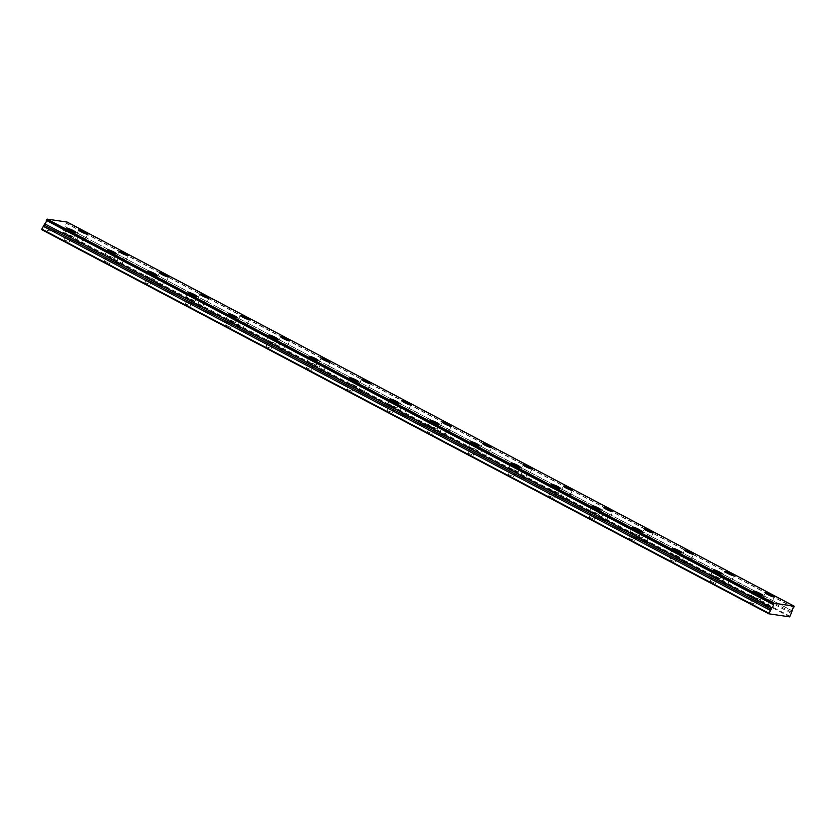 <?xml version="1.0" encoding="UTF-8"?>
<svg xmlns="http://www.w3.org/2000/svg" width="836" height="836" viewBox="0 0 836 836"><rect width="100%" height="100%" fill="white"/><g stroke="black" fill="none" stroke-linecap="round" stroke-linejoin="round"><path stroke-width="0.63" stroke-dasharray="4.18 3.13" d="M756.925 598.367L753.236 597.029L756.925 598.367M754.354 603.968L750.665 602.631L754.354 603.968M716.536 577.028L712.847 575.69L716.536 577.028M713.965 582.629L710.276 581.292L713.965 582.629M82.032 237.351L78.344 236.013L82.032 237.351M79.462 242.952L75.773 241.614L79.462 242.952M122.422 258.69L118.733 257.352L122.422 258.69M119.851 264.291L116.162 262.953L119.851 264.291M162.811 280.029L159.122 278.691L162.811 280.029M160.24 285.63L156.551 284.292L160.24 285.63M203.2 301.368L199.511 300.03L203.2 301.368M200.63 306.969L196.941 305.631L200.63 306.969M243.589 322.706L239.901 321.369L243.589 322.706M241.019 328.308L237.33 326.97L241.019 328.308M283.979 344.045L280.29 342.708L283.979 344.045M281.408 349.647L277.719 348.309L281.408 349.647M324.368 365.384L320.679 364.047L324.368 365.384M321.797 370.985L318.108 369.648L321.797 370.985M364.757 386.723L361.068 385.386L364.757 386.723M362.187 392.324L358.498 390.976L362.187 392.324M405.146 408.062L401.458 406.724L405.146 408.062M402.576 413.663L398.887 412.315L402.576 413.663M445.536 429.401L441.847 428.053L445.536 429.401M442.965 434.992L439.276 433.654L442.965 434.992M485.925 450.74L482.236 449.392L485.925 450.74M483.354 456.331L479.665 454.993L483.354 456.331M526.314 472.068L522.625 470.731L526.314 472.068M523.744 477.669L520.055 476.332L523.744 477.669M566.703 493.407L563.015 492.07L566.703 493.407M564.133 499.008L560.444 497.671L564.133 499.008M607.093 514.746L603.404 513.409L607.093 514.746M604.522 520.347L600.833 519.01L604.522 520.347M647.482 536.085L643.793 534.747L647.482 536.085M644.911 541.686L641.222 540.349L644.911 541.686M687.871 557.424L684.182 556.086L687.871 557.424M685.301 563.025L681.612 561.688L685.301 563.025M728.26 578.763L724.572 577.425L728.26 578.763M725.69 584.364L722.001 583.026L725.69 584.364M768.65 600.102L764.961 598.764L768.65 600.102M766.079 605.703L762.39 604.365L766.079 605.703M70.308 235.616L66.619 234.279L70.308 235.616M67.726 241.217L64.048 239.88L67.726 241.217M110.697 256.955L107.008 255.617L110.697 256.955M108.116 262.556L104.437 261.219L108.116 262.556M151.086 278.294L147.397 276.956L151.086 278.294M148.505 283.895L144.827 282.558L148.505 283.895M191.475 299.633L187.786 298.295L191.475 299.633M188.894 305.234L185.216 303.896L188.894 305.234M231.865 320.972L228.176 319.634L231.865 320.972M229.283 326.573L225.605 325.235L229.283 326.573M272.254 342.311L268.565 340.973L272.254 342.311M269.673 347.912L265.994 346.574L269.673 347.912M312.643 363.65L308.954 362.312L312.643 363.65M310.062 369.251L306.384 367.913L310.062 369.251M353.032 384.988L349.344 383.651L353.032 384.988M350.451 390.59L346.773 389.242L350.451 390.59M393.422 406.327L389.733 404.979L393.422 406.327M390.84 411.929L387.162 410.58L390.84 411.929M433.811 427.666L430.122 426.318L433.811 427.666M431.23 433.257L427.551 431.919L431.23 433.257M474.2 449.005L470.511 447.657L474.2 449.005M471.619 454.596L467.941 453.258L471.619 454.596M514.589 470.334L510.9 468.996L514.589 470.334M512.008 475.935L508.33 474.597L512.008 475.935M554.979 491.672L551.29 490.335L554.979 491.672M552.397 497.274L548.719 495.936L552.397 497.274M595.368 513.011L591.679 511.674L595.368 513.011M592.787 518.613L589.108 517.275L592.787 518.613M635.757 534.35L632.068 533.013L635.757 534.35M633.176 539.952L629.498 538.614L633.176 539.952M676.146 555.689L672.457 554.352L676.146 555.689M673.565 561.29L669.887 559.953L673.565 561.29M793.646 607.657L66.64 223.567A1.985 0.784 117.8 0 0 65.501 225.072A1.985 0.784 117.8 0 0 65.198 226.692L792.204 610.792M753.738 597.897A4.974 0.627 24.7 0 0 760.29 600.279A4.974 0.627 24.7 0 0 757.813 598.503A4.974 0.627 24.7 0 0 751.261 596.12A4.974 0.627 24.7 0 0 753.738 597.897M713.348 576.558A4.974 0.627 24.7 0 0 719.9 578.94A4.974 0.627 24.7 0 0 717.424 577.164A4.974 0.627 24.7 0 0 710.872 574.781A4.974 0.627 24.7 0 0 713.348 576.558M78.845 236.881A4.974 0.627 24.7 0 0 85.408 239.253A4.974 0.627 24.7 0 0 82.931 237.476A4.974 0.627 24.7 0 0 76.369 235.104A4.974 0.627 24.7 0 0 78.845 236.881M119.234 258.219A4.974 0.627 24.7 0 0 125.797 260.592A4.974 0.627 24.7 0 0 123.32 258.815A4.974 0.627 24.7 0 0 116.758 256.443A4.974 0.627 24.7 0 0 119.234 258.219M159.624 279.558A4.974 0.627 24.7 0 0 166.186 281.931A4.974 0.627 24.7 0 0 163.71 280.154A4.974 0.627 24.7 0 0 157.147 277.782A4.974 0.627 24.7 0 0 159.624 279.558M200.013 300.897A4.974 0.627 24.7 0 0 206.576 303.269A4.974 0.627 24.7 0 0 204.099 301.493A4.974 0.627 24.7 0 0 197.536 299.121A4.974 0.627 24.7 0 0 200.013 300.897M240.402 322.236A4.974 0.627 24.7 0 0 246.965 324.608A4.974 0.627 24.7 0 0 244.488 322.832A4.974 0.627 24.7 0 0 237.926 320.46A4.974 0.627 24.7 0 0 240.402 322.236M280.791 343.575A4.974 0.627 24.7 0 0 287.354 345.947A4.974 0.627 24.7 0 0 284.877 344.171A4.974 0.627 24.7 0 0 278.315 341.799A4.974 0.627 24.7 0 0 280.791 343.575M321.181 364.914A4.974 0.627 24.7 0 0 327.743 367.286A4.974 0.627 24.7 0 0 325.267 365.51A4.974 0.627 24.7 0 0 318.704 363.137A4.974 0.627 24.7 0 0 321.181 364.914M361.57 386.242A4.974 0.627 24.7 0 0 368.133 388.625A4.974 0.627 24.7 0 0 365.656 386.849A4.974 0.627 24.7 0 0 359.093 384.476A4.974 0.627 24.7 0 0 361.57 386.242M401.959 407.581A4.974 0.627 24.7 0 0 408.522 409.964A4.974 0.627 24.7 0 0 406.045 408.187A4.974 0.627 24.7 0 0 399.483 405.815A4.974 0.627 24.7 0 0 401.959 407.581M442.349 428.92A4.974 0.627 24.7 0 0 448.911 431.303A4.974 0.627 24.7 0 0 446.434 429.526A4.974 0.627 24.7 0 0 439.872 427.144A4.974 0.627 24.7 0 0 442.349 428.92M482.738 450.259A4.974 0.627 24.7 0 0 489.3 452.642A4.974 0.627 24.7 0 0 486.824 450.865A4.974 0.627 24.7 0 0 480.261 448.483A4.974 0.627 24.7 0 0 482.738 450.259M523.127 471.598A4.974 0.627 24.7 0 0 529.69 473.981A4.974 0.627 24.7 0 0 527.213 472.204A4.974 0.627 24.7 0 0 520.65 469.822A4.974 0.627 24.7 0 0 523.127 471.598M563.516 492.937A4.974 0.627 24.7 0 0 570.079 495.32A4.974 0.627 24.7 0 0 567.602 493.543A4.974 0.627 24.7 0 0 561.04 491.16A4.974 0.627 24.7 0 0 563.516 492.937M603.905 514.276A4.974 0.627 24.7 0 0 610.468 516.658A4.974 0.627 24.7 0 0 607.991 514.882A4.974 0.627 24.7 0 0 601.429 512.499A4.974 0.627 24.7 0 0 603.905 514.276M644.295 535.615A4.974 0.627 24.7 0 0 650.857 537.997A4.974 0.627 24.7 0 0 648.381 536.221A4.974 0.627 24.7 0 0 641.818 533.838A4.974 0.627 24.7 0 0 644.295 535.615M684.684 556.954A4.974 0.627 24.7 0 0 691.247 559.336A4.974 0.627 24.7 0 0 688.77 557.56A4.974 0.627 24.7 0 0 682.207 555.177A4.974 0.627 24.7 0 0 684.684 556.954M725.073 578.293A4.974 0.627 24.7 0 0 731.636 580.675A4.974 0.627 24.7 0 0 729.159 578.899A4.974 0.627 24.7 0 0 722.597 576.516A4.974 0.627 24.7 0 0 725.073 578.293M765.462 599.631A4.974 0.627 24.7 0 0 772.025 602.014A4.974 0.627 24.7 0 0 769.548 600.238A4.974 0.627 24.7 0 0 762.986 597.855A4.974 0.627 24.7 0 0 765.462 599.631M67.12 235.146A4.974 0.627 24.7 0 0 73.672 237.518A4.974 0.627 24.7 0 0 71.196 235.742A4.974 0.627 24.7 0 0 64.644 233.369A4.974 0.627 24.7 0 0 67.12 235.146M107.51 256.485A4.974 0.627 24.7 0 0 114.062 258.857A4.974 0.627 24.7 0 0 111.585 257.08A4.974 0.627 24.7 0 0 105.033 254.708A4.974 0.627 24.7 0 0 107.51 256.485M147.899 277.824A4.974 0.627 24.7 0 0 154.451 280.196A4.974 0.627 24.7 0 0 151.974 278.419A4.974 0.627 24.7 0 0 145.422 276.047A4.974 0.627 24.7 0 0 147.899 277.824M188.288 299.163A4.974 0.627 24.7 0 0 194.84 301.535A4.974 0.627 24.7 0 0 192.364 299.758A4.974 0.627 24.7 0 0 185.811 297.386A4.974 0.627 24.7 0 0 188.288 299.163M228.677 320.501A4.974 0.627 24.7 0 0 235.229 322.874A4.974 0.627 24.7 0 0 232.753 321.097A4.974 0.627 24.7 0 0 226.201 318.725A4.974 0.627 24.7 0 0 228.677 320.501M269.067 341.84A4.974 0.627 24.7 0 0 275.619 344.213A4.974 0.627 24.7 0 0 273.142 342.436A4.974 0.627 24.7 0 0 266.59 340.064A4.974 0.627 24.7 0 0 269.067 341.84M309.456 363.179A4.974 0.627 24.7 0 0 316.008 365.551A4.974 0.627 24.7 0 0 313.531 363.775A4.974 0.627 24.7 0 0 306.979 361.403A4.974 0.627 24.7 0 0 309.456 363.179M349.845 384.508A4.974 0.627 24.7 0 0 356.397 386.89A4.974 0.627 24.7 0 0 353.921 385.114A4.974 0.627 24.7 0 0 347.368 382.742A4.974 0.627 24.7 0 0 349.845 384.508M390.234 405.847A4.974 0.627 24.7 0 0 396.786 408.229A4.974 0.627 24.7 0 0 394.31 406.453A4.974 0.627 24.7 0 0 387.758 404.081A4.974 0.627 24.7 0 0 390.234 405.847M430.624 427.186A4.974 0.627 24.7 0 0 437.176 429.568A4.974 0.627 24.7 0 0 434.699 427.792A4.974 0.627 24.7 0 0 428.147 425.409A4.974 0.627 24.7 0 0 430.624 427.186M471.013 448.524A4.974 0.627 24.7 0 0 477.565 450.907A4.974 0.627 24.7 0 0 475.088 449.131A4.974 0.627 24.7 0 0 468.536 446.748A4.974 0.627 24.7 0 0 471.013 448.524M511.402 469.863A4.974 0.627 24.7 0 0 517.954 472.246A4.974 0.627 24.7 0 0 515.478 470.469A4.974 0.627 24.7 0 0 508.925 468.087A4.974 0.627 24.7 0 0 511.402 469.863M551.791 491.202A4.974 0.627 24.7 0 0 558.343 493.585A4.974 0.627 24.7 0 0 555.867 491.808A4.974 0.627 24.7 0 0 549.315 489.426A4.974 0.627 24.7 0 0 551.791 491.202M592.181 512.541A4.974 0.627 24.7 0 0 598.733 514.924A4.974 0.627 24.7 0 0 596.256 513.147A4.974 0.627 24.7 0 0 589.704 510.765A4.974 0.627 24.7 0 0 592.181 512.541M632.57 533.88A4.974 0.627 24.7 0 0 639.122 536.263A4.974 0.627 24.7 0 0 636.645 534.486A4.974 0.627 24.7 0 0 630.093 532.104A4.974 0.627 24.7 0 0 632.57 533.88M672.959 555.219A4.974 0.627 24.7 0 0 679.511 557.602A4.974 0.627 24.7 0 0 677.035 555.825A4.974 0.627 24.7 0 0 670.482 553.442A4.974 0.627 24.7 0 0 672.959 555.219M789.717 616.884L62.71 232.795L41.8 229.701M792.173 610.938L65.198 226.692M65.166 226.849L62.71 232.795M67.193 222.083L66.744 223.421L793.751 607.511M790.229 616.362L63.222 232.272M791.567 613.446L64.56 229.357M67.193 222.449L794.2 606.539M791.567 612.255L64.56 228.155M755.744 604.971L758.315 599.37M715.355 583.632L717.925 578.031M80.852 243.945L83.433 238.344M121.241 265.284L123.822 259.683M161.63 286.623L164.211 281.021M202.019 307.961L204.601 302.36M242.409 329.3L244.99 323.699M282.798 350.639L285.379 345.038M323.187 371.978L325.768 366.377M363.576 393.317L366.158 387.716M403.966 414.656L406.547 409.055M444.355 435.995L446.936 430.394M484.744 457.334L487.325 451.733M525.133 478.673L527.715 473.071M565.523 500.012L568.104 494.41M605.912 521.35L608.493 515.749M646.301 542.689L648.882 537.088M686.69 564.028L689.272 558.427M727.08 585.367L729.661 579.766M767.469 606.706L770.05 601.105M69.127 242.21L71.697 236.609M109.516 263.549L112.087 257.948M149.905 284.888L152.476 279.287M190.294 306.227L192.865 300.626M230.684 327.566L233.254 321.964M271.073 348.905L273.644 343.303M311.462 370.243L314.033 364.642M351.851 391.582L354.422 385.981M392.241 412.921L394.811 407.32M432.63 434.26L435.201 428.659M473.019 455.599L475.59 449.998M513.409 476.938L515.979 471.337M553.798 498.277L556.368 492.676M594.187 519.616L596.758 514.015M634.576 540.955L637.147 535.353M674.965 562.294L677.536 556.692M760.29 600.279L762.61 595.232M719.9 578.94L722.22 573.904M85.408 239.253L87.728 234.216M125.797 260.592L128.117 255.555M166.186 281.931L168.506 276.894M206.576 303.269L208.895 298.233M246.965 324.608L249.285 319.571M287.354 345.947L289.674 340.91M327.743 367.286L330.063 362.249M368.133 388.625L370.452 383.588M408.522 409.964L410.842 404.927M448.911 431.303L451.231 426.266M489.3 452.642L491.62 447.605M529.69 473.981L532.01 468.944M570.079 495.32L572.399 490.283M610.468 516.658L612.788 511.622M650.857 537.997L653.177 532.96M691.247 559.336L693.567 554.299M731.636 580.675L733.956 575.638M772.025 602.014L774.345 596.967M73.672 237.518L75.992 232.481M114.062 258.857L116.382 253.82M154.451 280.196L156.771 275.159M194.84 301.535L197.16 296.498M235.229 322.874L237.549 317.837M275.619 344.213L277.939 339.176M316.008 365.551L318.328 360.515M356.397 386.89L358.717 381.853M396.786 408.229L399.106 403.192M437.176 429.568L439.496 424.531M477.565 450.907L479.885 445.87M517.954 472.246L520.274 467.209M558.343 493.585L560.663 488.548M598.733 514.924L601.053 509.887M639.122 536.263L641.442 531.226M679.511 557.602L681.831 552.565M750.665 602.631L753.236 597.029M710.276 581.292L712.847 575.69M75.773 241.614L78.344 236.013M116.162 262.953L118.733 257.352M156.551 284.292L159.122 278.691M196.941 305.631L199.511 300.03M237.33 326.97L239.901 321.369M277.719 348.309L280.29 342.708M318.108 369.648L320.679 364.047M358.498 390.976L361.068 385.386M398.887 412.315L401.458 406.724M439.276 433.654L441.847 428.053M479.665 454.993L482.236 449.392M520.055 476.332L522.625 470.731M560.444 497.671L563.015 492.07M600.833 519.01L603.404 513.409M641.222 540.349L643.793 534.747M681.612 561.688L684.182 556.086M722.001 583.026L724.572 577.425M762.39 604.365L764.961 598.764M64.048 239.88L66.619 234.279M104.437 261.219L107.008 255.617M144.827 282.558L147.397 276.956M185.216 303.896L187.786 298.295M225.605 325.235L228.176 319.634M265.994 346.574L268.565 340.973M306.384 367.913L308.954 362.312M346.773 389.242L349.344 383.651M387.162 410.58L389.733 404.979M427.551 431.919L430.122 426.318M467.941 453.258L470.511 447.657M508.33 474.597L510.9 468.996M548.719 495.936L551.29 490.335M589.108 517.275L591.679 511.674M629.498 538.614L632.068 533.013M669.887 559.953L672.457 554.352M751.261 596.12L753.581 591.083M710.872 574.781L713.192 569.744M76.369 235.104L78.688 230.057M116.758 256.443L119.078 251.396M157.147 277.782L159.467 272.735M197.536 299.121L199.856 294.073M237.926 320.46L240.245 315.412M278.315 341.799L280.635 336.751M318.704 363.137L321.024 358.09M359.093 384.476L361.413 379.429M399.483 405.815L401.802 400.768M439.872 427.144L442.192 422.107M480.261 448.483L482.581 443.446M520.65 469.822L522.97 464.785M561.04 491.16L563.36 486.124M601.429 512.499L603.749 507.462M641.818 533.838L644.138 528.801M682.207 555.177L684.527 550.14M722.597 576.516L724.917 571.479M762.986 597.855L765.306 592.818M64.644 233.369L66.964 228.322M105.033 254.708L107.353 249.661M145.422 276.047L147.742 271M185.811 297.386L188.131 292.339M226.201 318.725L228.521 313.678M266.59 340.064L268.91 335.017M306.979 361.403L309.299 356.355M347.368 382.742L349.688 377.694M387.758 404.081L390.078 399.033M428.147 425.409L430.467 420.372M468.536 446.748L470.856 441.711M508.925 468.087L511.245 463.05M549.315 489.426L551.635 484.389M589.704 510.765L592.024 505.728M630.093 532.104L632.413 527.067M670.482 553.442L672.802 548.406"/><path stroke-width="1.25" d="M773.352 604.501L774.105 603.205L794.2 606.184L793.646 607.657A1.985 0.784 117.8 0 0 792.507 609.162A1.985 0.784 117.8 0 0 792.204 610.792L789.717 616.884L768.807 613.791L771.889 607.782A1.985 0.784 117.8 0 0 773.028 606.278A1.985 0.784 117.8 0 0 773.321 604.647L46.346 220.401L773.321 604.647M756.058 592.86A4.974 0.627 24.7 0 0 762.61 595.232A4.974 0.627 24.7 0 0 760.133 593.466A4.974 0.627 24.7 0 0 753.581 591.083A4.974 0.627 24.7 0 0 756.058 592.86M715.668 571.521A4.974 0.627 24.7 0 0 722.22 573.904A4.974 0.627 24.7 0 0 719.744 572.127A4.974 0.627 24.7 0 0 713.192 569.744A4.974 0.627 24.7 0 0 715.668 571.521M81.165 231.833A4.974 0.627 24.7 0 0 87.728 234.216A4.974 0.627 24.7 0 0 85.251 232.439A4.974 0.627 24.7 0 0 78.688 230.057A4.974 0.627 24.7 0 0 81.165 231.833M121.554 253.172A4.974 0.627 24.7 0 0 128.117 255.555A4.974 0.627 24.7 0 0 125.64 253.778A4.974 0.627 24.7 0 0 119.078 251.396A4.974 0.627 24.7 0 0 121.554 253.172M161.944 274.511A4.974 0.627 24.7 0 0 168.506 276.894A4.974 0.627 24.7 0 0 166.03 275.117A4.974 0.627 24.7 0 0 159.467 272.735A4.974 0.627 24.7 0 0 161.944 274.511M202.333 295.85A4.974 0.627 24.7 0 0 208.895 298.233A4.974 0.627 24.7 0 0 206.419 296.456A4.974 0.627 24.7 0 0 199.856 294.073A4.974 0.627 24.7 0 0 202.333 295.85M242.722 317.189A4.974 0.627 24.7 0 0 249.285 319.571A4.974 0.627 24.7 0 0 246.808 317.795A4.974 0.627 24.7 0 0 240.245 315.412A4.974 0.627 24.7 0 0 242.722 317.189M283.111 338.528A4.974 0.627 24.7 0 0 289.674 340.91A4.974 0.627 24.7 0 0 287.197 339.134A4.974 0.627 24.7 0 0 280.635 336.751A4.974 0.627 24.7 0 0 283.111 338.528M323.501 359.867A4.974 0.627 24.7 0 0 330.063 362.249A4.974 0.627 24.7 0 0 327.587 360.473A4.974 0.627 24.7 0 0 321.024 358.09A4.974 0.627 24.7 0 0 323.501 359.867M363.89 381.206A4.974 0.627 24.7 0 0 370.452 383.588A4.974 0.627 24.7 0 0 367.976 381.812A4.974 0.627 24.7 0 0 361.413 379.429A4.974 0.627 24.7 0 0 363.89 381.206M404.279 402.544A4.974 0.627 24.7 0 0 410.842 404.927A4.974 0.627 24.7 0 0 408.365 403.151A4.974 0.627 24.7 0 0 401.802 400.768A4.974 0.627 24.7 0 0 404.279 402.544M444.668 423.883A4.974 0.627 24.7 0 0 451.231 426.266A4.974 0.627 24.7 0 0 448.754 424.489A4.974 0.627 24.7 0 0 442.192 422.107A4.974 0.627 24.7 0 0 444.668 423.883M485.058 445.222A4.974 0.627 24.7 0 0 491.62 447.605A4.974 0.627 24.7 0 0 489.144 445.828A4.974 0.627 24.7 0 0 482.581 443.446A4.974 0.627 24.7 0 0 485.058 445.222M525.447 466.561A4.974 0.627 24.7 0 0 532.01 468.944A4.974 0.627 24.7 0 0 529.533 467.167A4.974 0.627 24.7 0 0 522.97 464.785A4.974 0.627 24.7 0 0 525.447 466.561M565.836 487.9A4.974 0.627 24.7 0 0 572.399 490.283A4.974 0.627 24.7 0 0 569.922 488.506A4.974 0.627 24.7 0 0 563.36 486.124A4.974 0.627 24.7 0 0 565.836 487.9M606.225 509.239A4.974 0.627 24.7 0 0 612.788 511.622A4.974 0.627 24.7 0 0 610.311 509.845A4.974 0.627 24.7 0 0 603.749 507.462A4.974 0.627 24.7 0 0 606.225 509.239M646.615 530.578A4.974 0.627 24.7 0 0 653.177 532.96A4.974 0.627 24.7 0 0 650.701 531.184A4.974 0.627 24.7 0 0 644.138 528.801A4.974 0.627 24.7 0 0 646.615 530.578M687.004 551.917A4.974 0.627 24.7 0 0 693.567 554.299A4.974 0.627 24.7 0 0 691.09 552.523A4.974 0.627 24.7 0 0 684.527 550.14A4.974 0.627 24.7 0 0 687.004 551.917M727.393 573.256A4.974 0.627 24.7 0 0 733.956 575.638A4.974 0.627 24.7 0 0 731.479 573.862A4.974 0.627 24.7 0 0 724.917 571.479A4.974 0.627 24.7 0 0 727.393 573.256M767.782 594.595A4.974 0.627 24.7 0 0 774.345 596.967A4.974 0.627 24.7 0 0 771.868 595.201A4.974 0.627 24.7 0 0 765.306 592.818A4.974 0.627 24.7 0 0 767.782 594.595M69.44 230.099A4.974 0.627 24.7 0 0 75.992 232.481A4.974 0.627 24.7 0 0 73.516 230.705A4.974 0.627 24.7 0 0 66.964 228.322A4.974 0.627 24.7 0 0 69.44 230.099M109.829 251.437A4.974 0.627 24.7 0 0 116.382 253.82A4.974 0.627 24.7 0 0 113.905 252.044A4.974 0.627 24.7 0 0 107.353 249.661A4.974 0.627 24.7 0 0 109.829 251.437M150.219 272.776A4.974 0.627 24.7 0 0 156.771 275.159A4.974 0.627 24.7 0 0 154.294 273.382A4.974 0.627 24.7 0 0 147.742 271A4.974 0.627 24.7 0 0 150.219 272.776M190.608 294.115A4.974 0.627 24.7 0 0 197.16 296.498A4.974 0.627 24.7 0 0 194.684 294.721A4.974 0.627 24.7 0 0 188.131 292.339A4.974 0.627 24.7 0 0 190.608 294.115M230.997 315.454A4.974 0.627 24.7 0 0 237.549 317.837A4.974 0.627 24.7 0 0 235.073 316.06A4.974 0.627 24.7 0 0 228.521 313.678A4.974 0.627 24.7 0 0 230.997 315.454M271.386 336.793A4.974 0.627 24.7 0 0 277.939 339.176A4.974 0.627 24.7 0 0 275.462 337.399A4.974 0.627 24.7 0 0 268.91 335.017A4.974 0.627 24.7 0 0 271.386 336.793M311.776 358.132A4.974 0.627 24.7 0 0 318.328 360.515A4.974 0.627 24.7 0 0 315.851 358.738A4.974 0.627 24.7 0 0 309.299 356.355A4.974 0.627 24.7 0 0 311.776 358.132M352.165 379.471A4.974 0.627 24.7 0 0 358.717 381.853A4.974 0.627 24.7 0 0 356.24 380.077A4.974 0.627 24.7 0 0 349.688 377.694A4.974 0.627 24.7 0 0 352.165 379.471M392.554 400.81A4.974 0.627 24.7 0 0 399.106 403.192A4.974 0.627 24.7 0 0 396.63 401.416A4.974 0.627 24.7 0 0 390.078 399.033A4.974 0.627 24.7 0 0 392.554 400.81M432.943 422.149A4.974 0.627 24.7 0 0 439.496 424.531A4.974 0.627 24.7 0 0 437.019 422.755A4.974 0.627 24.7 0 0 430.467 420.372A4.974 0.627 24.7 0 0 432.943 422.149M473.333 443.488A4.974 0.627 24.7 0 0 479.885 445.87A4.974 0.627 24.7 0 0 477.408 444.094A4.974 0.627 24.7 0 0 470.856 441.711A4.974 0.627 24.7 0 0 473.333 443.488M513.722 464.826A4.974 0.627 24.7 0 0 520.274 467.209A4.974 0.627 24.7 0 0 517.798 465.433A4.974 0.627 24.7 0 0 511.245 463.05A4.974 0.627 24.7 0 0 513.722 464.826M554.111 486.165A4.974 0.627 24.7 0 0 560.663 488.548A4.974 0.627 24.7 0 0 558.187 486.771A4.974 0.627 24.7 0 0 551.635 484.389A4.974 0.627 24.7 0 0 554.111 486.165M594.5 507.504A4.974 0.627 24.7 0 0 601.053 509.887A4.974 0.627 24.7 0 0 598.576 508.11A4.974 0.627 24.7 0 0 592.024 505.728A4.974 0.627 24.7 0 0 594.5 507.504M634.89 528.843A4.974 0.627 24.7 0 0 641.442 531.226A4.974 0.627 24.7 0 0 638.965 529.449A4.974 0.627 24.7 0 0 632.413 527.067A4.974 0.627 24.7 0 0 634.89 528.843M675.279 550.182A4.974 0.627 24.7 0 0 681.831 552.565A4.974 0.627 24.7 0 0 679.355 550.788A4.974 0.627 24.7 0 0 672.802 548.406A4.974 0.627 24.7 0 0 675.279 550.182M768.807 613.196L41.8 229.095L41.8 229.701L768.807 613.791M41.8 229.095L44.768 223.829L771.774 607.929M771.889 607.782L44.768 223.829M44.872 223.693A1.985 0.784 117.8 0 0 46.022 222.188A1.985 0.784 117.8 0 0 46.314 220.558M46.346 220.401L47.098 219.116L67.193 222.083L794.2 606.184M774.105 603.205L47.098 219.116M43.138 226.19L770.155 610.28M773.802 603.519L46.795 219.429M44.172 225.145L771.179 609.235"/></g></svg>
